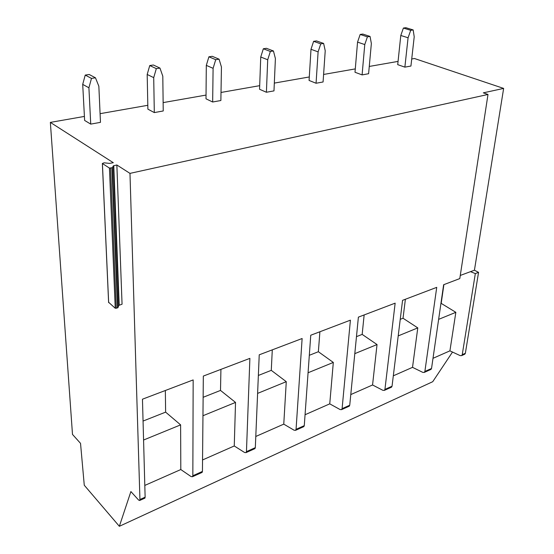 <?xml version="1.0" encoding="UTF-8"?>
<svg xmlns="http://www.w3.org/2000/svg" width="554" height="554" viewBox="0 0 554 554"><rect width="100%" height="100%" fill="white"/><g stroke="black" fill="none" stroke-linecap="round" stroke-linejoin="round"><path stroke-width="0.83" d="M84.409 116.423L50.359 122.392L113.314 162.71L109.533 163.388L104.11 162.814L102.358 163.472L109.443 168.091L112.358 167.689L113.348 165.847L118.826 305.372L122.06 304.215L116.859 164.981L113.348 165.847M108.646 302.297L115.239 308.253L117.926 307.692L118.826 305.372M465.36 353.279L462.237 354.678L461.648 355.606L464.827 354.172L465.36 353.279L478.559 272.36L474.432 270.207L503.641 88.411L414.468 58.516L411.719 58.994M50.359 122.392L72.491 434.412L80.531 443.352L84.27 485.235L119.352 526.3L432.729 381.699L452.5 352.053M398.056 61.397L369.269 66.445M355.287 68.897L323.598 74.458M309.291 76.964L274.32 83.1M259.688 85.669L221.011 92.456M206.033 95.08L163.132 102.608M147.807 105.295L100.087 113.674M474.432 270.207L460.27 275.449M503.641 88.411L483.317 92.843L487.998 94.464L129.975 173.381L116.859 164.981M478.559 272.36L475.332 273.593L470.554 271.675M462.237 354.678L475.332 273.593M461.648 355.606L460.139 355.606L449.917 350.855L432.999 358.313M119.352 526.3L130.889 491.557L138.632 500.075L139.67 500.484L144.823 498.164M487.998 94.464L459.792 278.586L443.636 284.728L431.531 368.479L424.876 371.464L424.309 372.406L422.806 372.378L412.522 367.344L393.319 375.813M424.876 371.464L436.732 287.353L402.564 300.337L392.045 386.221L384.926 389.42L384.379 390.376L382.876 390.321L372.558 384.975L350.779 394.58M384.926 389.42L395.147 303.156L358.39 317.13L349.733 405.237L342.095 408.665L341.569 409.635L340.087 409.551L329.748 403.852L305.06 414.738M342.095 408.665L350.405 320.164L310.752 335.232L304.278 425.659L296.058 429.35L295.566 430.333L294.098 430.216L283.766 424.135L255.796 436.469M296.058 429.35L302.124 338.515L259.23 354.816L255.318 447.66L246.454 451.642L245.997 452.639L244.556 452.479L234.259 445.97L202.542 459.959M246.454 451.642L249.882 358.369L203.332 376.069L202.439 471.426L192.84 475.741L192.432 476.745L191.019 476.537L180.805 469.543L144.809 485.422M192.84 475.741L193.166 379.926L142.461 399.199L145.127 497.18L139.94 499.507L139.67 500.484M139.94 499.507L129.975 173.381M449.917 350.855L455.845 312.324L440.963 303.232M443.892 284.631L441.219 303.128M455.845 312.324L438.63 319.367M412.522 367.344L417.778 327.892L398.208 335.897M372.558 384.975L377.032 344.553L354.802 353.646M329.748 403.852L333.314 362.434L308.072 372.759M283.766 424.135L286.273 381.671L257.61 393.388M234.259 445.97L235.526 402.419L202.958 415.735M180.805 469.543L180.618 424.876L143.576 440.021M145.127 497.18L144.947 498.108M180.618 424.876L165.625 412.134L143.064 421.061M165.341 390.508L165.625 412.134M202.439 471.426L202.037 472.424M235.526 402.419L220.506 390.425L203.131 397.301M220.921 369.38L220.506 390.425M255.318 447.66L254.847 448.657M286.273 381.671L271.273 370.349L258.365 375.453M272.291 349.858L271.273 370.349M304.278 425.659L303.744 426.656M333.314 362.434L318.363 351.721L309.319 355.301M319.9 331.756L318.363 351.721M349.733 405.237L349.145 406.227M377.032 344.553L362.171 334.394L356.471 336.652M364.144 314.942L362.171 334.394M392.045 386.221L391.415 387.204M417.778 327.892L403.028 318.238L400.237 319.339M405.383 299.271L403.028 318.238M431.531 368.479L430.86 369.456M404.87 67.138L410.929 66.044L414.212 36.82L413.18 29.944L410.715 30.311L408.076 37.776L404.87 67.138L397.717 64.652L400.791 35.477L408.076 37.776M413.18 29.944L405.853 27.7L403.395 28.06L410.715 30.311M403.395 28.06L400.791 35.477M362.094 74.901L368.604 73.717L371.36 43.531L370.058 36.439L367.413 36.834L364.767 44.562L362.094 74.901L355.003 72.262L357.552 42.125L364.767 44.562M370.058 36.439L362.801 34.064L360.162 34.452L367.413 36.834M360.162 34.452L357.552 42.125M316.064 83.245L323.079 81.978L325.226 50.76L323.619 43.434L320.759 43.863L318.107 51.875L316.064 83.245L309.077 80.448L310.995 49.285L318.107 51.875M323.619 43.434L316.459 40.913L313.612 41.328L320.759 43.863M313.612 41.328L310.995 49.285M266.405 92.255L273.981 90.884L275.4 58.565L273.447 50.989L270.359 51.46L267.707 59.777L266.405 92.255L259.556 89.27L260.74 57.014L267.707 59.777M273.447 50.989L266.426 48.302L263.344 48.759L270.359 51.46M263.344 48.759L260.74 57.014M212.66 102.005L220.873 100.516L221.441 67.02L219.079 59.181L215.728 59.687L213.096 68.329L212.66 102.005L205.998 98.813L206.31 65.379L213.096 68.329M219.079 59.181L212.244 56.307L208.906 56.806L215.728 59.687M208.906 56.806L206.31 65.379M154.31 112.587L163.236 110.966L162.8 76.21L159.968 68.087L156.318 68.634L153.714 77.636L154.31 112.587L147.89 109.159L147.184 74.471L153.714 77.636M159.968 68.087L153.382 65.005L149.746 65.545L156.318 68.634M149.746 65.545L147.184 74.471M90.731 124.117L100.475 122.351L98.847 86.23L95.468 77.802L91.472 78.405L88.91 87.788L90.731 124.117L84.624 120.433L82.705 84.381L88.91 87.788M95.468 77.802L89.201 74.492L85.233 75.081L91.472 78.405M85.233 75.081L82.705 84.381M108.66 302.636L102.407 163.499M109.443 168.091L115.239 308.253M116.278 308.363L110.558 168.194M111.943 167.904L117.545 307.969M117.926 307.692L112.358 167.689M119.207 305.102L113.764 165.639M108.619 302.595L102.358 163.472M192.432 476.745L202.189 472.354M245.997 452.639L255.02 448.581M295.566 430.333L303.931 426.573M341.569 409.635L349.345 406.137M384.379 390.376L391.623 387.114M424.309 372.406L431.074 369.359"/></g></svg>
